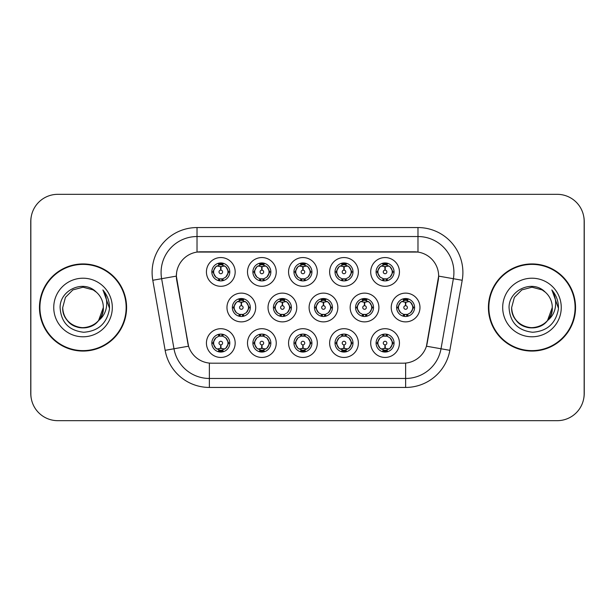 <?xml version="1.0" encoding="UTF-8"?>
<svg xmlns="http://www.w3.org/2000/svg" width="615" height="615" viewBox="0 0 615 615"><rect width="100%" height="100%" fill="white"/><g stroke="black" fill="none" stroke-linecap="round" stroke-linejoin="round"><path stroke-width="0.92" d="M358.376 343.07A14.376 14.376 0 0 1 344.008 357.446A14.376 14.376 0 0 1 329.632 343.07A14.376 14.376 0 0 1 344.008 328.702A14.376 14.376 0 0 1 358.376 343.07M335.021 343.07A8.979 8.979 0 0 0 344.008 352.057A8.979 8.979 0 0 0 352.987 343.07A8.979 8.979 0 0 0 344.008 334.091A8.979 8.979 0 0 0 335.021 343.07L335.998 343.07L339.057 348.282A7.188 7.188 0 0 1 339.057 337.858L335.998 343.07M317.309 343.07A14.376 14.376 0 0 1 302.934 357.446A14.376 14.376 0 0 1 288.566 343.07A14.376 14.376 0 0 1 302.934 328.702A14.376 14.376 0 0 1 317.309 343.07M293.955 343.07A8.979 8.979 0 0 0 302.934 352.057A8.979 8.979 0 0 0 311.92 343.07A8.979 8.979 0 0 0 302.934 334.091A8.979 8.979 0 0 0 293.955 343.07L294.931 343.07L297.991 348.282A7.188 7.188 0 0 1 297.991 337.858L294.931 343.07M276.243 343.07A14.376 14.376 0 0 1 261.867 357.446A14.376 14.376 0 0 1 247.499 343.07A14.376 14.376 0 0 1 261.867 328.702A14.376 14.376 0 0 1 276.243 343.07M252.888 343.07A8.979 8.979 0 0 0 261.867 352.057A8.979 8.979 0 0 0 270.854 343.07A8.979 8.979 0 0 0 261.867 334.091A8.979 8.979 0 0 0 252.888 343.07L253.857 343.07L256.924 348.282A7.188 7.188 0 0 1 256.924 337.858L253.857 343.07M235.176 343.07A14.376 14.376 0 0 1 220.8 357.446A14.376 14.376 0 0 1 206.432 343.07A14.376 14.376 0 0 1 220.8 328.702A14.376 14.376 0 0 1 235.176 343.07M211.821 343.07A8.979 8.979 0 0 0 220.8 352.057A8.979 8.979 0 0 0 229.787 343.07A8.979 8.979 0 0 0 220.8 334.091A8.979 8.979 0 0 0 211.821 343.07L212.79 343.07L215.857 348.282A7.188 7.188 0 0 1 215.85 337.858L212.79 343.07M399.443 343.07A14.376 14.376 0 0 1 385.075 357.446A14.376 14.376 0 0 1 370.699 343.07A14.376 14.376 0 0 1 385.075 328.702A14.376 14.376 0 0 1 399.443 343.07M376.088 343.07A8.979 8.979 0 0 0 385.075 352.057A8.979 8.979 0 0 0 394.054 343.07A8.979 8.979 0 0 0 385.075 334.091A8.979 8.979 0 0 0 376.088 343.07L377.064 343.07L380.124 348.282A7.188 7.188 0 0 1 380.124 337.858L377.064 343.07M378.909 307.5A14.376 14.376 0 0 1 364.541 321.876A14.376 14.376 0 0 1 350.166 307.5A14.376 14.376 0 0 1 364.541 293.124A14.376 14.376 0 0 1 378.909 307.5M355.555 307.5A8.979 8.979 0 0 0 364.541 316.479A8.979 8.979 0 0 0 373.52 307.5A8.979 8.979 0 0 0 364.541 298.521A8.979 8.979 0 0 0 355.555 307.5L356.531 307.515L359.591 312.712A7.188 7.188 0 0 1 359.598 302.28L356.531 307.515M337.843 307.5A14.376 14.376 0 0 1 323.475 321.876A14.376 14.376 0 0 1 309.099 307.5A14.376 14.376 0 0 1 323.475 293.124A14.376 14.376 0 0 1 337.843 307.5M314.488 307.5A8.979 8.979 0 0 0 323.475 316.479A8.979 8.979 0 0 0 332.454 307.5A8.979 8.979 0 0 0 323.475 298.521A8.979 8.979 0 0 0 314.488 307.5L315.464 307.515L318.524 312.712A7.188 7.188 0 0 1 318.532 302.28L315.464 307.515M296.776 307.5A14.376 14.376 0 0 1 282.4 321.876A14.376 14.376 0 0 1 268.032 307.5A14.376 14.376 0 0 1 282.4 293.124A14.376 14.376 0 0 1 296.776 307.5M273.421 307.5A8.979 8.979 0 0 0 282.4 316.479A8.979 8.979 0 0 0 291.387 307.5A8.979 8.979 0 0 0 282.4 298.521A8.979 8.979 0 0 0 273.421 307.5L274.39 307.515L277.457 312.712A7.188 7.188 0 0 1 277.465 302.28A7.188 7.188 0 0 0 275.22 307.5M255.709 307.5A14.376 14.376 0 0 1 241.334 321.876A14.376 14.376 0 0 1 226.966 307.5A14.376 14.376 0 0 1 241.334 293.124A14.376 14.376 0 0 1 255.709 307.5M232.355 307.5A8.979 8.979 0 0 0 241.334 316.479A8.979 8.979 0 0 0 250.32 307.5A8.979 8.979 0 0 0 241.334 298.521A8.979 8.979 0 0 0 232.355 307.5L233.323 307.515L236.391 312.712A7.188 7.188 0 0 1 236.398 302.28L233.323 307.515M419.976 307.5A14.376 14.376 0 0 1 405.608 321.876A14.376 14.376 0 0 1 391.232 307.5A14.376 14.376 0 0 1 405.608 293.124A14.376 14.376 0 0 1 419.976 307.5M396.621 307.5A8.979 8.979 0 0 0 405.608 316.479A8.979 8.979 0 0 0 414.587 307.5A8.979 8.979 0 0 0 405.608 298.521A8.979 8.979 0 0 0 396.621 307.5L397.598 307.515L400.657 312.712A7.188 7.188 0 0 1 400.673 302.28L397.598 307.515M358.376 271.93A14.376 14.376 0 0 1 344.008 286.298A14.376 14.376 0 0 1 329.632 271.93A14.376 14.376 0 0 1 344.008 257.554A14.376 14.376 0 0 1 358.376 271.93M335.021 271.93A8.979 8.979 0 0 0 344.008 280.909A8.979 8.979 0 0 0 352.987 271.93A8.979 8.979 0 0 0 344.008 262.943A8.979 8.979 0 0 0 335.021 271.93M317.309 271.93A14.376 14.376 0 0 1 302.934 286.298A14.376 14.376 0 0 1 288.566 271.93A14.376 14.376 0 0 1 302.934 257.554A14.376 14.376 0 0 1 317.309 271.93M293.955 271.93A8.979 8.979 0 0 0 302.934 280.909A8.979 8.979 0 0 0 311.92 271.93A8.979 8.979 0 0 0 302.934 262.943A8.979 8.979 0 0 0 293.955 271.93M276.243 271.93A14.376 14.376 0 0 1 261.867 286.298A14.376 14.376 0 0 1 247.499 271.93A14.376 14.376 0 0 1 261.867 257.554A14.376 14.376 0 0 1 276.243 271.93M252.888 271.93A8.979 8.979 0 0 0 261.867 280.909A8.979 8.979 0 0 0 270.854 271.93A8.979 8.979 0 0 0 261.867 262.943A8.979 8.979 0 0 0 252.888 271.93M235.176 271.93A14.376 14.376 0 0 1 220.8 286.298A14.376 14.376 0 0 1 206.432 271.93A14.376 14.376 0 0 1 220.8 257.554A14.376 14.376 0 0 1 235.176 271.93M211.821 271.93A8.979 8.979 0 0 0 220.8 280.909A8.979 8.979 0 0 0 229.787 271.93A8.979 8.979 0 0 0 220.8 262.943A8.979 8.979 0 0 0 211.821 271.93M399.443 271.93A14.376 14.376 0 0 1 385.075 286.298A14.376 14.376 0 0 1 370.699 271.93A14.376 14.376 0 0 1 385.075 257.554A14.376 14.376 0 0 1 399.443 271.93M376.088 271.93A8.979 8.979 0 0 0 385.075 280.909A8.979 8.979 0 0 0 394.054 271.93A8.979 8.979 0 0 0 385.075 262.943A8.979 8.979 0 0 0 376.088 271.93M165.143 350.327L152.789 280.271A44.91 44.91 0 0 1 197.015 227.558L417.985 227.558A44.91 44.91 0 0 1 462.211 280.271L449.857 350.327A44.91 44.91 0 0 1 405.631 387.442L209.369 387.442A44.91 44.91 0 0 1 165.143 350.327L188.559 346.199L176.728 280.271A24.254 24.254 0 0 1 200.605 251.812L414.395 251.812A24.254 24.254 0 0 1 438.272 280.271L427.187 343.147A24.254 24.254 0 0 1 403.302 363.188L211.698 363.188A24.254 24.254 0 0 1 187.813 343.147L176.359 276.112L161.63 278.71A35.931 35.931 0 0 1 197.015 236.537L417.985 236.537A35.931 35.931 0 0 1 453.37 278.71L441.017 348.774A35.931 35.931 0 0 1 405.631 378.463L209.369 378.463A35.931 35.931 0 0 1 173.983 348.774L161.63 278.71A35.931 35.931 0 0 1 161.084 272.468M39.46 307.5A43.565 43.565 0 0 0 83.025 351.065A43.565 43.565 0 0 0 126.59 307.5A43.565 43.565 0 0 0 83.025 263.935A43.565 43.565 0 0 0 39.46 307.5M488.41 307.5A43.565 43.565 0 0 0 531.975 351.065A43.565 43.565 0 0 0 575.54 307.5A43.565 43.565 0 0 0 531.975 263.935A43.565 43.565 0 0 0 488.41 307.5M197.015 227.558L197.015 252.073L417.985 252.073L417.985 227.558M176.359 276.058L176.62 272.468M403.302 363.188L211.698 363.188M462.211 280.271L438.641 276.112L426.441 346.199L449.857 350.327M427.187 343.147L427.041 343.916M187.959 343.916L187.813 343.147M584.158 221.269A26.945 26.945 0 0 0 557.213 194.325L57.787 194.325A26.945 26.945 0 0 0 30.842 221.269L30.842 393.731A26.945 26.945 0 0 0 57.787 420.675L557.213 420.675A26.945 26.945 0 0 0 584.158 393.731L584.158 221.269M31.319 216.211A26.945 26.945 0 0 0 30.75 221.715L30.75 393.285A26.945 26.945 0 0 0 31.319 398.789M583.681 398.789A26.945 26.945 0 0 0 584.25 393.285L584.25 221.715A26.945 26.945 0 0 0 583.681 216.211M384.244 266.441L384.836 266.549L384.998 270.139A1.791 1.791 180 0 0 383.276 271.968A1.791 1.791 180 0 0 385.075 273.729A1.791 1.791 180 0 0 386.866 271.968A1.791 1.791 180 0 0 385.151 270.139L385.305 266.549L385.897 266.441M388.98 265.895L385.298 266.726M392.262 271.93A7.188 7.188 0 0 1 390.018 277.142L393.085 271.93L390.018 266.718A7.188 7.188 0 0 1 392.262 271.93M383.306 280.74L384.06 279.041L380.124 277.142C377.172 273.66 377.172 270.185 380.124 266.718L377.064 271.938L380.124 277.142A7.188 7.188 0 0 1 380.139 266.71A7.188 7.188 0 0 0 377.887 271.93M385.467 262.959L385.382 264.75L386.904 264.98A7.188 7.188 0 0 1 386.958 264.996L387.704 263.343M382.968 265.057L384.759 264.75L384.729 264.081M384.683 262.959L384.759 264.75M386.843 263.12L385.836 264.788L390.018 266.718C392.977 270.193 392.977 273.667 390.018 277.142L386.958 278.864L387.704 280.517M386.843 280.74L386.082 279.041L386.958 278.864M385.836 279.072L386.612 280.778M386.989 278.856L382.968 278.803M383.306 263.12L384.06 264.811L380.124 266.718M384.306 264.788L383.529 263.082M384.844 266.726L381.169 265.895M404.778 302.011L405.37 302.119L405.531 305.709A1.791 1.791 180 0 0 403.817 307.538A1.791 1.791 180 0 0 405.608 309.299A1.791 1.791 180 0 0 407.399 307.538A1.791 1.791 180 0 0 405.685 305.709L405.839 302.119L406.43 302.011M409.513 301.465L405.831 302.296M412.796 307.5A7.188 7.188 0 0 1 410.551 312.712L413.618 307.5L410.551 302.288A7.188 7.188 0 0 1 412.796 307.5M406 298.529L405.923 300.32L407.438 300.55A7.188 7.188 0 0 1 407.491 300.566L408.237 298.913M403.502 300.627L405.293 300.32L405.262 299.651M405.216 298.529L405.293 300.32M407.376 298.69L406.377 300.358L410.551 302.288C413.511 305.77 413.511 309.237 410.551 312.712L407.491 314.434L408.237 316.087M407.376 316.31L406.615 314.611L407.491 314.434M406.377 314.642L407.145 316.348M407.522 314.426L403.509 314.373M403.84 316.31L404.839 314.642L403.717 314.434L402.979 316.087M403.84 298.69L404.593 300.389L400.657 302.288C397.705 305.763 397.705 309.23 400.657 312.712L403.717 314.434M405.377 302.296L401.703 301.465M385.897 348.559L385.305 348.451L385.151 344.861A1.791 1.791 -0 0 0 386.866 343.032A1.791 1.791 -0 0 0 385.075 341.271A1.791 1.791 -0 0 0 383.276 343.032A1.791 1.791 -0 0 0 384.998 344.861L384.836 348.451L384.244 348.559M381.169 349.105L384.844 348.275M386.843 351.88L386.082 350.189L390.018 348.282C392.977 344.815 392.977 341.34 390.018 337.858A7.188 7.188 0 0 1 390.01 348.29L393.085 343.062L390.018 337.858L386.958 336.136L387.704 334.483M384.683 352.041L384.759 350.25L383.237 350.02A7.188 7.188 0 0 1 383.183 350.004L382.445 351.657M387.173 349.943L385.39 350.25L385.413 350.919M385.467 352.041L385.39 350.25M383.306 351.88L384.306 350.212L380.124 348.282C377.172 344.807 377.172 341.333 380.124 337.858L383.183 336.136L382.445 334.483M383.306 334.26L384.06 335.959L383.183 336.136M384.306 335.928L383.529 334.222M383.153 336.144L387.173 336.197M386.843 334.26L385.836 335.928L386.958 336.136M385.836 350.212L386.612 351.918M385.298 348.275L388.98 349.105M343.178 266.441L343.77 266.549L343.923 270.139A1.791 1.791 180 0 0 342.209 271.968A1.791 1.791 180 0 0 344.008 273.729A1.791 1.791 180 0 0 345.799 271.968A1.791 1.791 180 0 0 344.085 270.139L344.239 266.549L344.831 266.441M347.913 265.895L344.231 266.726M351.188 271.93A7.188 7.188 0 0 1 348.951 277.142L352.018 271.93L348.951 266.718A7.188 7.188 0 0 1 351.188 271.93M342.24 263.12L342.993 264.811L339.057 266.718C336.105 270.185 336.105 273.66 339.057 277.142A7.188 7.188 0 0 1 339.065 266.71L335.998 271.938L339.057 277.142L342.117 278.864L341.379 280.517M344.4 262.959L344.315 264.75L345.838 264.98A7.188 7.188 0 0 1 345.891 264.996L346.629 263.343M341.902 265.057L343.693 264.75L343.662 264.081M343.616 262.959L343.693 264.75M345.768 263.12L344.769 264.788L348.951 266.718C351.911 270.193 351.911 273.667 348.951 277.142L345.891 278.864L346.629 280.517M345.768 280.74L345.015 279.041L345.891 278.864M345.922 278.856L341.902 278.803M342.24 280.74L343.239 279.072L342.117 278.864M343.239 264.788L342.463 263.082M343.777 266.726L340.103 265.895M302.111 266.441L302.703 266.549L302.857 270.139A1.791 1.791 180 0 0 301.142 271.968A1.791 1.791 180 0 0 302.934 273.729A1.791 1.791 180 0 0 304.733 271.968A1.791 1.791 180 0 0 303.018 270.139L303.172 266.549L303.764 266.441M306.839 265.895L303.164 266.726M310.121 271.93A7.188 7.188 0 0 1 307.884 277.142L310.944 271.93L307.884 266.718A7.188 7.188 0 0 1 310.121 271.93M301.173 263.12L301.927 264.811L297.991 266.718C295.031 270.185 295.031 273.66 297.991 277.142A7.188 7.188 0 0 1 297.998 266.71L294.931 271.938L297.991 277.142L301.05 278.864L300.312 280.517M303.326 262.959L303.249 264.75L304.771 264.98A7.188 7.188 0 0 1 304.825 264.996L305.563 263.343M300.835 265.057L302.626 264.75L302.595 264.081M302.542 262.959L302.626 264.75M304.702 263.12L303.702 264.788L307.884 266.718C310.836 270.193 310.836 273.667 307.884 277.142L304.825 278.864L305.563 280.517M304.702 280.74L303.948 279.041L304.825 278.864M303.702 279.072L304.479 280.778M304.856 278.856L300.835 278.803M301.173 280.74L302.173 279.072L301.05 278.864M302.711 266.726L299.028 265.895M261.044 266.441L261.636 266.549L261.79 270.139A1.791 1.791 180 0 0 260.076 271.968A1.791 1.791 180 0 0 261.867 273.729A1.791 1.791 180 0 0 263.666 271.968A1.791 1.791 180 0 0 261.944 270.139L262.105 266.549L262.697 266.441M265.772 265.895L262.098 266.726M269.055 271.93A7.188 7.188 0 0 1 266.818 277.142L269.877 271.93L266.818 266.718A7.188 7.188 0 0 1 269.055 271.93M260.099 263.12L260.86 264.811L256.924 266.718C253.964 270.185 253.964 273.66 256.924 277.142A7.188 7.188 0 0 1 256.932 266.71L253.857 271.938L256.924 277.142L259.984 278.864L259.246 280.517M262.259 262.959L262.182 264.75L263.704 264.98A7.188 7.188 0 0 1 263.758 264.996L264.496 263.343M259.768 265.057L261.552 264.75L261.529 264.081M261.475 262.959L261.552 264.75M263.635 263.12L262.636 264.788L266.818 266.718C269.77 270.193 269.77 273.667 266.818 277.142L263.758 278.864L264.496 280.517M263.635 280.74L262.882 279.041L263.758 278.864M262.636 279.072L263.412 280.778M263.789 278.856L259.768 278.803M260.099 280.74L261.106 279.072L259.984 278.864M261.106 264.788L260.329 263.082M261.644 266.726L257.962 265.895M219.978 266.441L220.57 266.549L220.724 270.139A1.791 1.791 180 0 0 219.009 271.968A1.791 1.791 180 0 0 220.8 273.729A1.791 1.791 180 0 0 222.592 271.968A1.791 1.791 180 0 0 220.877 270.139L221.039 266.549L221.631 266.441M224.706 265.895L221.031 266.726M227.988 271.93A7.188 7.188 0 0 1 225.751 277.142L228.811 271.93L225.751 266.718A7.188 7.188 0 0 1 227.988 271.93M219.032 263.12L219.793 264.811L215.857 266.718C212.898 270.185 212.898 273.66 215.857 277.142A7.188 7.188 0 0 1 215.865 266.71L212.79 271.938L215.857 277.142L218.917 278.864L218.171 280.517M221.192 262.959L221.116 264.75L222.638 264.98A7.188 7.188 0 0 1 222.692 264.996L223.429 263.343M218.702 265.057L220.485 264.75L220.462 264.081M220.408 262.959L220.485 264.75M222.569 263.12L221.569 264.788L225.751 266.718C228.703 270.193 228.703 273.667 225.751 277.142L222.692 278.864L218.702 278.803M222.569 280.74L221.815 279.041L222.692 278.864L223.429 280.517M221.569 279.072L222.346 280.778M219.032 280.74L220.032 279.072L218.917 278.864M220.577 266.726L216.895 265.895M344.831 348.559L344.239 348.451L344.085 344.861A1.791 1.791 -0 0 0 345.799 343.032A1.791 1.791 -0 0 0 344.008 341.271A1.791 1.791 -0 0 0 342.209 343.032A1.791 1.791 -0 0 0 343.923 344.861L343.77 348.451L343.178 348.559M340.103 349.105L343.777 348.275M345.768 351.88L345.015 350.189L348.951 348.282C351.911 344.815 351.911 341.34 348.951 337.858A7.188 7.188 0 0 1 348.943 348.29L352.018 343.062L348.951 337.858L345.891 336.136L346.629 334.483M343.616 352.041L343.693 350.25L342.171 350.02A7.188 7.188 0 0 1 342.117 350.004L341.379 351.657M346.107 349.943L344.315 350.25L344.346 350.919M344.4 352.041L344.315 350.25M342.24 351.88L343.239 350.212L339.057 348.282C336.105 344.807 336.105 341.333 339.057 337.858L342.117 336.136L341.379 334.483M342.24 334.26L342.993 335.959L342.117 336.136M343.239 335.928L342.463 334.222M342.086 336.144L346.107 336.197M345.768 334.26L344.769 335.928L345.891 336.136M344.231 348.275L347.913 349.105M303.764 348.559L303.172 348.451L303.018 344.861A1.791 1.791 -0 0 0 304.733 343.032A1.791 1.791 -0 0 0 302.934 341.271A1.791 1.791 -0 0 0 301.142 343.032A1.791 1.791 -0 0 0 302.857 344.861L302.703 348.451L302.111 348.559M299.028 349.105L302.711 348.275M304.702 351.88L303.948 350.189L307.884 348.282C310.836 344.815 310.836 341.34 307.884 337.858A7.188 7.188 0 0 1 307.877 348.29L310.944 343.062L307.884 337.858L304.825 336.136L305.563 334.483M302.542 352.041L302.626 350.25L301.104 350.02A7.188 7.188 0 0 1 301.05 350.004L300.312 351.657M305.04 349.943L303.249 350.25L303.28 350.919M303.326 352.041L303.249 350.25M301.173 351.88L302.173 350.212L297.991 348.282C295.031 344.807 295.031 341.333 297.991 337.858L301.05 336.136L300.312 334.483M301.173 334.26L301.927 335.959L301.05 336.136M301.019 336.144L305.04 336.197M304.702 334.26L303.702 335.928L304.825 336.136M303.702 350.212L304.479 351.918M303.164 348.275L306.839 349.105M262.697 348.559L262.105 348.451L261.944 344.861A1.791 1.791 -0 0 0 263.666 343.032A1.791 1.791 -0 0 0 261.867 341.271A1.791 1.791 -0 0 0 260.076 343.032A1.791 1.791 -0 0 0 261.79 344.861L261.636 348.451L261.044 348.559M257.962 349.105L261.644 348.275M263.635 334.26L262.882 335.959L266.818 337.858C269.77 341.34 269.77 344.815 266.818 348.282L269.877 343.062L266.818 337.858A7.188 7.188 0 0 1 266.802 348.29A7.188 7.188 0 0 0 269.055 343.07M261.475 352.041L261.56 350.25L260.037 350.02A7.188 7.188 0 0 1 259.984 350.004L259.246 351.657M263.973 349.943L262.182 350.25L262.213 350.919M262.259 352.041L262.182 350.25M260.099 351.88L261.106 350.212L256.924 348.282C253.964 344.807 253.964 341.333 256.924 337.858L259.984 336.136L259.246 334.483M260.099 334.26L260.86 335.959L259.984 336.136M261.106 335.928L260.329 334.222M259.953 336.144L263.973 336.197M263.635 351.88L262.882 350.189L266.818 348.282M262.636 350.212L263.412 351.918M262.098 348.275L265.772 349.105M221.631 348.559L221.039 348.451L220.877 344.861A1.791 1.791 -0 0 0 222.592 343.032A1.791 1.791 -0 0 0 220.8 341.271A1.791 1.791 -0 0 0 219.009 343.032A1.791 1.791 -0 0 0 220.724 344.861L220.562 348.451L219.978 348.559M216.895 349.105L220.577 348.275M222.569 351.88L221.815 350.189L225.751 348.282C228.703 344.815 228.703 341.34 225.751 337.858A7.188 7.188 0 0 1 225.736 348.29L228.811 343.062L225.751 337.858L222.692 336.136L223.429 334.483M220.408 352.041L220.485 350.25L218.971 350.02A7.188 7.188 0 0 1 218.917 350.004L218.171 351.657M222.907 349.943L221.116 350.25L221.146 350.919M221.192 352.041L221.116 350.25M219.032 351.88L220.032 350.212L215.857 348.282C212.898 344.807 212.898 341.333 215.85 337.858L218.917 336.136L222.899 336.197M219.032 334.26L219.793 335.959L218.917 336.136L218.171 334.483M222.569 334.26L221.569 335.928L222.692 336.136M221.569 350.212L222.346 351.918M221.031 348.275L224.706 349.105M363.711 302.011L364.303 302.119L364.457 305.709A1.791 1.791 180 0 0 362.742 307.538A1.791 1.791 180 0 0 364.541 309.299A1.791 1.791 180 0 0 366.332 307.538A1.791 1.791 180 0 0 364.618 305.709L364.772 302.119L365.364 302.011M368.447 301.465L364.764 302.296M371.721 307.5A7.188 7.188 0 0 1 369.484 312.712L372.552 307.5L369.484 302.288A7.188 7.188 0 0 1 371.721 307.5M364.933 298.529L364.849 300.32L366.371 300.55A7.188 7.188 0 0 1 366.425 300.566L367.163 298.913M362.435 300.627L364.226 300.32L364.195 299.651M364.149 298.529L364.226 300.32M366.309 298.69L365.302 300.358L369.484 302.288C372.444 305.77 372.444 309.237 369.484 312.712L366.425 314.434L367.163 316.087M366.309 316.31L365.548 314.611L366.425 314.434M365.302 314.642L366.079 316.348M366.455 314.426L362.435 314.373M362.773 316.31L363.773 314.642L362.65 314.434L361.912 316.087M362.773 298.69L363.526 300.389L359.591 302.288C356.639 305.763 356.639 309.23 359.591 312.712L362.65 314.434M363.773 300.358L362.996 298.652M364.311 302.296L360.636 301.465M322.644 302.011L323.236 302.119L323.39 305.709A1.791 1.791 180 0 0 321.676 307.538A1.791 1.791 180 0 0 323.475 309.299A1.791 1.791 180 0 0 325.266 307.538A1.791 1.791 180 0 0 323.552 305.709L323.705 302.119L324.297 302.011M327.38 301.465L323.698 302.296M330.655 307.5A7.188 7.188 0 0 1 328.418 312.712L331.477 307.5L328.418 302.288A7.188 7.188 0 0 1 330.655 307.5M323.859 298.529L323.782 300.32L325.304 300.55A7.188 7.188 0 0 1 325.358 300.566L326.096 298.913M321.368 300.627L323.159 300.32L323.129 299.651M323.083 298.529L323.159 300.32M325.235 298.69L324.236 300.358L328.418 302.288C331.37 305.77 331.37 309.237 328.418 312.712L325.358 314.434L321.368 314.373M325.235 316.31L324.482 314.611L325.358 314.434L326.096 316.087M324.236 314.642L325.012 316.348M321.707 316.31L322.706 314.642L321.584 314.434L320.846 316.087M321.707 298.69L322.46 300.389L318.524 302.288C315.572 305.763 315.572 309.23 318.524 312.712L321.584 314.434M322.706 300.358L321.929 298.652M323.244 302.296L319.569 301.465M281.578 302.011L282.17 302.119L282.323 305.709A1.791 1.791 180 0 0 280.609 307.538A1.791 1.791 180 0 0 282.4 309.299A1.791 1.791 180 0 0 284.199 307.538A1.791 1.791 180 0 0 282.485 305.709L282.639 302.119L283.231 302.011M286.306 301.465L282.631 302.296M289.588 307.5A7.188 7.188 0 0 1 287.351 312.712L290.411 307.5L287.351 302.288A7.188 7.188 0 0 1 289.588 307.5M282.792 298.529L282.716 300.32L284.238 300.55A7.188 7.188 0 0 1 284.291 300.566L285.029 298.913M280.302 300.627L282.093 300.32L282.062 299.651M282.008 298.529L282.093 300.32M284.168 298.69L283.169 300.358L287.351 302.288C290.303 305.77 290.303 309.237 287.351 312.712L284.291 314.434L285.029 316.087M284.168 316.31L283.415 314.611L284.291 314.434M283.169 314.642L283.946 316.348M284.322 314.426L280.302 314.373M280.632 316.31L281.639 314.642L280.517 314.434L279.779 316.087M280.632 298.69L281.393 300.389L277.457 302.288C274.498 305.763 274.498 309.23 277.457 312.712L280.517 314.434M281.639 300.358L280.863 298.652M277.457 302.288L274.39 307.515M282.177 302.296L278.495 301.465M240.511 302.011L241.103 302.119L241.257 305.709A1.791 1.791 180 0 0 239.543 307.538A1.791 1.791 180 0 0 241.334 309.299A1.791 1.791 180 0 0 243.125 307.538A1.791 1.791 180 0 0 241.411 305.709L241.572 302.119L242.164 302.011M245.239 301.465L241.564 302.296M248.522 307.5A7.188 7.188 0 0 1 246.284 312.712L249.344 307.5L246.284 302.288A7.188 7.188 0 0 1 248.522 307.5M241.726 298.529L241.649 300.32L243.171 300.55A7.188 7.188 0 0 1 243.225 300.566L243.963 298.913M239.235 300.627L241.018 300.32L240.995 299.651M240.942 298.529L241.018 300.32M243.102 298.69L242.102 300.358L246.284 302.288C249.236 305.77 249.236 309.237 246.284 312.712L243.225 314.434L243.963 316.087M243.102 316.31L242.348 314.611L243.225 314.434M243.256 314.426L239.235 314.373M239.566 316.31L240.565 314.642L239.45 314.434L238.705 316.087M239.566 298.69L240.327 300.389L236.391 302.288C233.431 305.763 233.431 309.23 236.391 312.712L239.45 314.434M240.565 300.358L239.796 298.652M241.111 302.296L237.428 301.465M126.144 307.5A43.119 43.119 0 0 0 83.025 264.381A43.119 43.119 0 0 0 39.914 307.5A43.119 43.119 0 0 0 83.025 350.619A43.119 43.119 0 0 0 126.144 307.5M98.592 320.546L103.335 307.5C104.027 322.514 85.531 333.192 72.877 325.089C66.382 321.022 62.999 315.157 62.722 307.5L65.444 297.345L72.877 289.911L83.025 287.197L93.18 289.911L96.332 292.156C83.871 279.095 59.878 289.857 60.101 307.5C61.016 322.329 68.88 330.578 83.678 332.254C98.262 331.201 106.856 323.452 109.462 309.022L109.508 307.5C109.432 300.843 107.218 294.992 102.859 289.957C106.172 295.392 107.341 301.242 106.364 307.5C105.411 312.827 102.82 317.179 98.592 320.546A20.303 20.303 0 0 0 103.335 307.5C103.059 315.157 99.676 321.022 93.18 325.089C80.527 333.192 62.03 322.514 62.722 307.5L65.444 297.345L72.877 289.911L83.025 287.197L93.18 289.911L96.332 292.156L93.18 289.911L83.025 287.197L72.877 289.911L65.444 297.345L62.722 307.5L65.444 297.345L72.877 289.911L83.025 287.197L93.18 289.911L96.332 292.156A20.303 20.303 0 0 1 103.335 307.5L98.592 320.546C87.807 335.114 61.669 325.796 62.722 307.5M103.335 307.5L98.538 320.607L103.335 307.5C104.442 326.711 76.199 335.421 66.297 319.008M53.743 307.5A29.289 29.289 0 0 0 83.025 336.789A29.289 29.289 0 0 0 112.314 307.5A29.289 29.289 0 0 0 83.025 278.211A29.289 29.289 0 0 0 53.743 307.5M103.059 290.18L109.501 308.269L103.059 290.18M575.087 307.5A43.119 43.119 0 0 0 531.975 264.381A43.119 43.119 0 0 0 488.856 307.5A43.119 43.119 0 0 0 531.975 350.619A43.119 43.119 0 0 0 575.087 307.5M552.278 307.5C552.97 322.514 534.473 333.192 521.82 325.089C515.324 321.022 511.941 315.157 511.665 307.5L514.386 297.345L521.82 289.911L531.975 287.197L542.123 289.911L545.274 292.156C532.813 279.095 508.82 289.857 509.043 307.5C509.966 322.329 517.822 330.578 532.628 332.254C547.204 331.201 555.799 323.452 558.412 309.022L558.451 307.5C558.374 300.843 556.16 294.992 551.801 289.957C555.114 295.392 556.283 301.242 555.307 307.5C554.361 312.827 551.77 317.179 547.535 320.546A20.303 20.303 0 0 0 552.278 307.5C552.001 315.157 548.618 321.022 542.123 325.089C529.469 333.192 510.973 322.514 511.665 307.5L514.386 297.345L521.82 289.911L531.975 287.197L542.123 289.911L545.274 292.156A20.303 20.303 0 0 1 552.278 307.5L547.535 320.546C536.757 335.114 510.611 325.796 511.665 307.5C511.941 315.157 515.324 321.022 521.82 325.089C534.473 333.192 552.97 322.514 552.278 307.5L547.481 320.607L552.278 307.5C553.385 326.711 525.141 335.421 515.239 319.008M502.686 307.5A29.289 29.289 0 0 0 531.975 336.789A29.289 29.289 0 0 0 561.257 307.5A29.289 29.289 0 0 0 531.975 278.211A29.289 29.289 0 0 0 502.686 307.5M552.001 290.18L558.443 308.269L552.001 290.18M405.631 363.081L405.631 387.442M209.369 387.442L209.369 363.081M152.789 280.271L161.63 278.71M393.085 271.93L394.054 271.93M376.088 271.922L377.064 271.938M383.183 264.996L382.445 263.343M383.183 278.864L382.445 280.517M398.42 307.5A7.188 7.188 0 0 1 400.673 302.28M413.618 307.5L414.587 307.5M403.717 300.566L402.979 298.913M392.262 343.07A7.188 7.188 0 0 1 390.01 348.29M394.054 343.078L393.085 343.062M386.958 350.004L387.704 351.657M336.82 271.93A7.188 7.188 0 0 1 339.065 266.71M352.018 271.93L352.987 271.93M335.021 271.922L335.998 271.938M342.117 264.996L341.379 263.343M295.754 271.93A7.188 7.188 0 0 1 297.998 266.71M310.944 271.93L311.92 271.93M293.955 271.922L294.931 271.938M301.05 264.996L300.312 263.343M254.687 271.93A7.188 7.188 0 0 1 256.932 266.71M269.877 271.93L270.854 271.93M252.888 271.922L253.857 271.938M259.984 264.996L259.246 263.343M213.613 271.93A7.188 7.188 0 0 1 215.865 266.71M228.811 271.93L229.787 271.93M211.821 271.922L212.79 271.938M218.917 264.996L218.171 263.343M351.188 343.07A7.188 7.188 0 0 1 348.943 348.29M352.987 343.078L352.018 343.062M345.891 350.004L346.629 351.657M310.121 343.07A7.188 7.188 0 0 1 307.877 348.29M311.92 343.078L310.944 343.062M304.825 350.004L305.563 351.657M270.854 343.078L269.877 343.062M263.758 350.004L264.496 351.657M263.758 336.136L264.496 334.483M227.988 343.07A7.188 7.188 0 0 1 225.736 348.29M229.787 343.078L228.811 343.062M222.692 350.004L223.429 351.657M357.353 307.5A7.188 7.188 0 0 1 359.598 302.28M372.552 307.5L373.52 307.5M362.65 300.566L361.912 298.913M316.287 307.5A7.188 7.188 0 0 1 318.532 302.28M331.477 307.5L332.454 307.5M321.584 300.566L320.846 298.913M290.411 307.5L291.387 307.5M280.517 300.566L279.779 298.913M234.146 307.5A7.188 7.188 0 0 1 236.398 302.28M249.344 307.5L250.32 307.5M239.45 300.566L238.705 298.913M386.612 263.082L385.836 264.781M383.529 280.778L384.314 279.072M407.145 298.652L406.369 300.351M404.847 300.351L404.063 298.652M404.063 316.348L404.847 314.649M383.529 351.918L384.314 350.219M386.612 334.222L385.836 335.928M345.545 263.082L344.761 264.781M344.761 279.072L345.545 280.778M342.463 280.778L343.247 279.072M304.479 263.082L303.695 264.781M302.18 264.781L301.396 263.082M301.396 280.778L302.18 279.072M263.412 263.082L262.628 264.781M260.329 280.778L261.106 279.072M222.346 263.082L221.561 264.781M220.039 264.781L219.263 263.082M219.263 280.778L220.039 279.072M342.463 351.918L343.247 350.219M344.761 350.219L345.545 351.918M345.545 334.222L344.761 335.928M301.396 351.918L302.18 350.219M302.18 335.928L301.396 334.222M304.479 334.222L303.695 335.928M260.329 351.918L261.106 350.219M263.412 334.222L262.628 335.928M219.263 351.918L220.039 350.219M220.039 335.928L219.263 334.222M222.346 334.222L221.561 335.928M366.079 298.652L365.295 300.351M362.996 316.348L363.78 314.649M325.012 298.652L324.228 300.351M321.929 316.348L322.714 314.649M283.946 298.652L283.161 300.351M280.863 316.348L281.647 314.649M242.879 298.652L242.095 300.351M242.095 314.649L242.879 316.348M239.796 316.348L240.573 314.649"/></g></svg>

